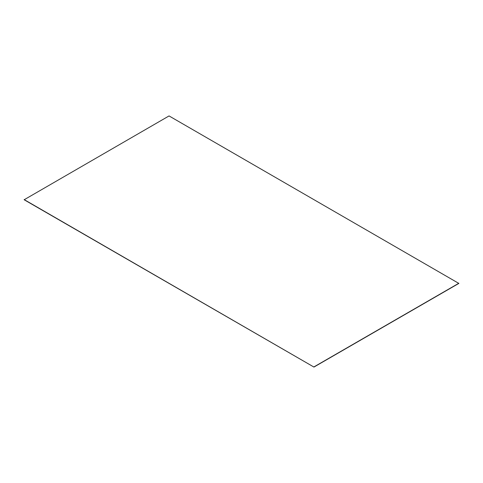 <?xml version="1.0" encoding="UTF-8"?>
<svg xmlns="http://www.w3.org/2000/svg" width="483" height="483" viewBox="0 0 483 483"><rect width="100%" height="100%" fill="white"/><g stroke="black" fill="none" stroke-linecap="round" stroke-linejoin="round"><path stroke-width="0.72" d="M24.15 199.757L169.05 115.932L458.85 283.412L313.95 367.068L24.15 199.757M313.95 367.068L24.15 199.588M313.95 366.905L458.85 283.243"/></g></svg>
